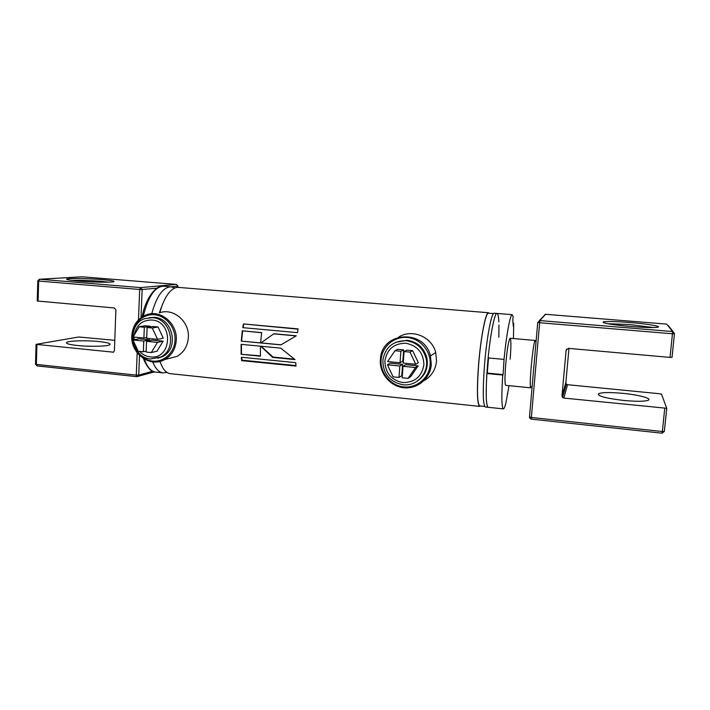 <?xml version="1.0" encoding="UTF-8"?>
<svg xmlns="http://www.w3.org/2000/svg" width="710" height="710" viewBox="0 0 710 710"><rect width="100%" height="100%" fill="white"/><g stroke="black" fill="none" stroke-linecap="round" stroke-linejoin="round"><path stroke-width="1.06" d="M479.747 405.925L479.703 405.916C477.2 403.821 476.845 390.145 478.62 364.896C480.741 337.605 485.755 312.027 488.462 313.199L493.45 313.607M159.306 312.817L162.155 305.327L159.306 312.817M159.821 312.711C162.43 303.126 165.838 296.061 170.054 291.526C172.912 288.553 175.752 287.186 178.583 287.408L488.498 312.737L489.154 313.261M509.017 385.663L505.937 402.783C504.934 406.892 504.073 408.924 503.346 408.889L488.152 407.283C485.826 405.188 485.587 391.361 487.433 365.801C489.625 338.164 494.488 312.258 497.018 313.43C497.976 313.642 498.589 316.474 498.864 321.95M498.97 325.091L498.828 337.268M485.356 406.99L485.312 406.981C482.924 404.886 482.64 391.059 484.468 365.517C486.643 337.898 491.577 312.018 494.169 313.199L497.018 313.43C494.737 312.577 490.548 332.999 488.143 357.92L504.038 359.402C506.443 334.374 510.312 313.847 512.247 314.672L513.188 316.713L512.771 319.864L513.303 326.307L513.712 323.192L513.454 338.555M273.918 333.736L260.845 342.974L280.911 344.882L296.31 335.803L273.918 333.736L260.845 342.974M241.267 341.12L260.597 342.957L261.626 332.608L242.296 330.825L241.267 341.12L260.597 342.868M242.776 327.647L297.454 332.635L298.076 328.881L243.45 323.955L242.776 327.647M480.43 405.996L479.658 406.386C477.129 404.274 476.765 390.464 478.558 364.949C480.705 337.374 485.764 311.548 488.498 312.737M170.569 373.682L170.435 373.673C167.613 373.327 165.084 371.419 162.838 367.94L159.812 361.434M241.64 360.636L295.99 366.085L295.768 362.659L241.329 357.254L241.64 360.636L241.959 360.174L295.946 365.579M241.143 354.299L260.41 356.189L260.428 346.196L241.107 344.341L241.143 354.299L260.401 355.825M260.703 346.223L272.684 357.405L295.005 359.597L280.761 348.14L260.703 346.223M261.147 342.921L281.045 344.803M296.114 335.91L274.193 333.895M261.2 346.267L272.986 357.059L272.684 357.405M272.986 357.059L294.446 359.171M261.608 332.733L242.296 330.825M241.586 341.057L242.598 330.984M241.471 353.962L241.427 344.377M298.031 329.156L243.45 323.955M243.104 327.674L243.725 324.257M241.959 360.174L241.684 357.29M398.496 337.214C411.702 328.419 431.964 336.647 435.727 352.586L436.526 361.07C435.594 369.857 431.369 376.424 423.852 380.764M380.347 359.713L380.516 358C382.708 331.348 424.5 329.129 430.455 355.87L431.281 364.62C430.34 378.474 417.373 389.266 403.804 387.749C390.225 386.435 379.317 373.345 380.347 359.713M381.092 359.917C381.891 346.782 394.068 336.212 407.229 337.481C420.409 338.546 431.218 351.335 430.118 364.638C429.213 377.968 416.743 388.361 403.688 386.906C390.615 385.645 380.107 373.034 381.092 359.917M159.652 312.773C173.382 307.714 189.597 321.541 188.363 337.427C187.697 346.027 183.917 352.346 177.03 356.393L167.702 358.781M131.803 335.777C132.681 325.251 137.687 318.222 146.819 314.681C160.877 309.489 177.535 323.716 176.293 340.063C175.618 348.912 171.749 355.408 164.693 359.553C150.307 368.117 130.454 353.615 131.803 335.777M132.229 335.936C132.619 323.618 142.976 313.651 154.46 314.761C165.963 315.693 175.672 327.594 175.033 340.063C174.562 352.55 163.948 362.357 152.543 361.079C141.13 359.988 131.669 348.237 132.229 335.936M151.754 313.731C156.688 295.928 163.167 286.955 171.199 286.813L174.802 288.047M166.939 372.351L163.069 372.892C158.898 372.333 155.446 368.667 152.703 361.878M78.792 281.107C70.325 280.379 66.287 279.713 66.669 279.119C67.53 278.107 87.712 278.409 101.77 279.589C111.488 280.423 115.437 281.16 113.627 281.79C110.84 282.58 92.078 282.234 78.792 281.107M108.976 282.172L100.909 281.311C89.407 280.441 79.733 280.148 71.879 280.414M98.805 341.537C86.363 340.241 68.488 340.702 66.642 342.442C65.631 343.578 69.278 344.607 77.585 345.522C90.312 346.87 108.284 346.347 109.943 344.652C110.92 343.471 107.21 342.433 98.805 341.537M114.78 340.312L78.677 336.993L36.059 344.35L113.414 352.187L114.399 350.687L115.899 309.897L114.337 307.971L37.248 301.005L37.799 280.947M531.062 387.119L530.468 387.589C530.006 385.299 530.246 378.403 531.195 366.901C532.544 352.48 533.778 343.72 534.905 340.64L535.384 341.19M629.841 322.509C647.396 323.884 662.794 326.485 657.362 327.283C653.093 327.807 644.343 327.55 631.101 326.52C612.269 324.798 602.941 323.29 603.127 321.994C606.163 321.213 615.064 321.381 629.841 322.509M653.342 327.541L629.699 324.55L607.627 323.698M623.77 400.458C636.737 401.638 644.946 401.54 648.408 400.174C652.073 398.381 638.37 394.813 622.936 393.349C610.183 392.204 602.071 392.31 598.592 393.677C597.243 396.011 605.63 398.266 623.77 400.458M563.846 398.07L666.734 408.286L661.498 394.174L659.43 393.722L567.547 384.705L563.846 398.07L562.533 397.44L561.974 395.887L566.127 350.181L568.373 348.361L670 357.405L672.45 333.771L539.644 322.73L531.355 417.48L662.341 431.52L664.737 408.312M568.967 348.415L565.843 382.717L566.349 384.137L567.547 384.705M674.456 333.736L672.042 357.378L670 357.405M510.162 359.233C511.156 346.524 511.156 339.54 510.162 338.262C508.688 339.895 507.206 348.637 505.706 364.496C504.73 377.285 504.739 384.225 505.715 385.335L505.733 385.335M513.046 323.13L513.712 323.192M507.765 393.668L507.322 393.624M503.346 408.889C501.615 407.567 501.411 396.286 502.733 375.058L486.874 373.522L487.291 373.07L503.097 374.605L504.038 359.402M485.312 406.981L488.152 407.283C486.101 405.934 485.675 394.671 486.874 373.522M502.733 375.058L503.097 374.605M487.291 373.07L488.524 357.955M402.881 382.575C414.738 382.53 421.74 376.62 423.905 364.833C423.515 352.772 417.445 345.557 405.703 343.214C393.846 343.409 386.897 349.364 384.873 361.062C385.264 372.972 391.272 380.143 402.881 382.575M406.138 340.685C416.371 342.202 422.991 347.989 425.991 358.053C429.807 372.182 417.143 386.702 402.987 384.767C389.541 381.945 382.85 373.637 382.894 359.863C385.432 347.146 393.18 340.756 406.138 340.685M418.039 380.604C425.654 374.862 428.574 367.177 426.799 357.556C423.808 347.536 417.214 341.776 407.034 340.267L395.745 342.318M394.964 350.722L397.813 349.302L403.635 349.844L402.827 361.195L400.041 362.774L387.616 361.567L394.964 350.722L400.857 351.272L403.635 349.844M404.061 351.565L406.794 350.145L412.643 350.687L418.341 362.686L415.758 364.292L403.236 363.085L404.061 351.565L409.981 352.124L415.758 364.292M390.34 363.183L402.597 364.372L401.789 375.688L398.993 377.454L393.118 376.868L387.394 364.789L390.34 363.183M405.756 364.683L418.11 365.881L410.762 376.584L408.081 378.368L402.18 377.773L403.005 366.307L405.756 364.683M400.857 351.272L400.041 362.774M412.643 350.687L409.981 352.124M402.597 364.372L399.81 365.996L398.993 377.454M387.394 364.789L399.81 365.996M418.11 365.881L415.519 367.531L408.081 378.368M403.005 366.307L415.519 367.531M139.471 351.379C142.532 354.565 146.145 356.402 150.289 356.881C172.148 360.077 173.87 321.142 151.807 320.006C142.249 320.024 136.4 325.011 134.261 334.987M152.472 317.672C171.261 318.355 177.642 349.311 160.646 357.068L150.768 358.967C130.667 357.946 126.007 324.008 145.293 318.515L152.472 317.672M157.7 358.284L162.492 356.606C179.435 348.876 173.08 318.053 154.354 317.37L149.144 317.681M146.704 337.463L143.89 338.022L133.072 336.975L139.187 326.777L145.097 325.757L150.174 326.236L150.138 326.982M147.112 327.514L152.925 326.485L158.028 326.964L163.273 338.164L157.576 339.344L146.677 338.288L147.112 327.514L152.268 328.002L157.576 339.344M146.154 351.13L143.34 351.769L138.219 351.255L132.947 339.983L138.911 338.803L149.615 339.841L149.579 340.685M134.092 337.072L134.199 339.735M152.366 340.108L163.14 341.155L157.008 351.219L151.257 352.559L146.118 352.045L146.553 341.306L152.366 340.108M139.187 326.777L144.325 327.257L150.174 326.236M144.325 327.257L143.89 338.022M158.028 326.964L152.268 328.002M149.615 339.841L143.766 341.04L143.34 351.769M132.947 339.983L143.766 341.04M163.14 341.155L157.451 342.371L151.257 352.559M146.553 341.306L157.451 342.371M480.04 405.951C477.395 407.735 476.605 389.151 478.602 364.904C480.821 336.407 486.128 310.243 488.764 313.225M143.313 316.19C148.141 296.523 154.949 286.52 163.726 286.201C157.922 284.213 145.816 296.043 142.16 316.873M155.756 372.12L155.614 372.102C150.946 371.454 147.192 367.132 144.361 359.118M138.468 319.864L139.675 289.467L38.651 281.062L38.1 301.182M36.902 344.59L36.361 364.408L136.285 375.12L137.172 352.781M177.775 287.39L177.828 286.21L171.279 286.813M156.945 288.154L142.133 289.529L141.015 317.663M139.506 355.435L138.725 375.075L152.65 371.241M39.654 279.252L140.553 287.594L176.364 284.417L82.094 276.793L39.369 279.261L37.799 280.911L38.651 281.062L39.654 279.252M113.591 352.098L112.721 352.284M82.209 276.802L39.556 279.252M176.479 284.435L177.953 286.157L177.899 287.39M35.518 364.212L37.097 365.934L36.361 364.408L35.518 364.132L36.059 344.412M154.452 371.889L136.879 376.673L137.882 376.495L138.725 375.075L136.285 375.12L136.879 376.673L37.266 365.925M140.553 287.594L139.675 289.467L142.133 289.529L140.553 287.594M529.491 416.983L529.829 418.208L531.311 419.131L662.048 433.198L531.311 419.131L531.355 417.48L529.491 416.939L537.727 322.429L539.946 320.592L672.53 331.543L666.699 324.097L545.537 314.29L539.946 320.592L539.644 322.73L537.736 322.411M539.334 320.627L545.537 314.29L666.69 324.097M666.77 408.25L664.329 431.476L662.341 431.52L662.048 433.198L664.329 431.476L666.734 408.286M566.509 349.187L566.127 350.181M565.843 382.717L561.974 395.887M668.492 325.801L673.115 331.677L672.53 331.543L672.45 333.771L674.491 333.78L673.115 331.677L674.447 333.824L672.006 357.423M662.075 433.171L664.365 431.44M479.658 406.386L170.435 373.673M484.708 406.448L479.703 405.916M430.455 355.87L435.727 352.586M164.693 359.553L177.03 356.393M171.199 286.813L163.726 286.201M163.069 372.892L155.614 372.102C151.39 372.297 147.307 367.771 143.376 358.523M66.616 343.223L66.642 342.442M177.953 286.183L176.417 284.417L81.969 276.785M536.032 341.936L534.905 340.64M535.109 340.454L510.153 338.262M530.636 387.82L505.715 385.335M532.172 386.24L530.468 387.589M598.592 393.677L598.477 394.982M566.349 384.137L562.533 397.44M545.537 314.29L545.014 314.326M603.802 322.775L603.127 321.994M512.247 314.672L497.018 313.43M426.799 357.556L425.991 358.053M162.492 356.606L160.646 357.068"/></g></svg>
